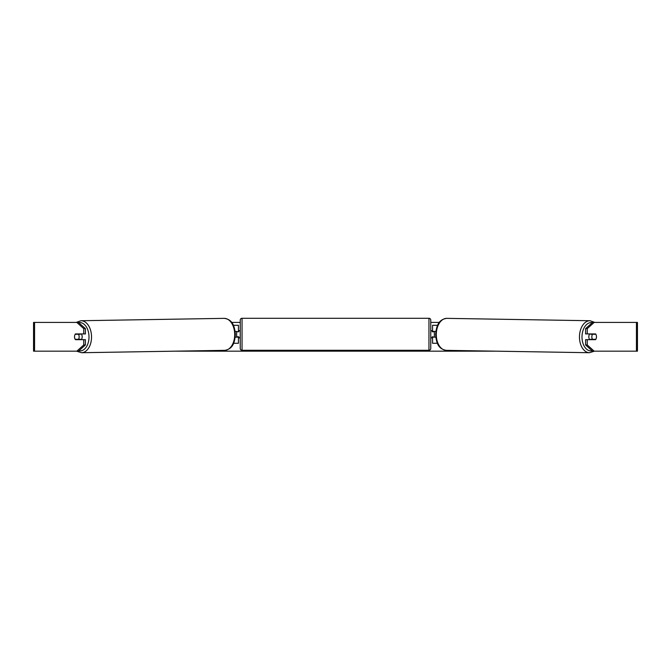<?xml version="1.0" encoding="UTF-8"?>
<svg xmlns="http://www.w3.org/2000/svg" width="671" height="671" viewBox="0 0 671 671"><rect width="100%" height="100%" fill="white"/><g stroke="black" fill="none" stroke-linecap="round" stroke-linejoin="round"><path stroke-width="1.01" d="M437.618 325.292L432.552 325.292L432.552 331.407L435.856 331.407M437.4 343.267L432.552 343.267L432.552 336.792M434.355 337.152L432.199 336.792L432.199 337.874L430.757 337.874M434.355 336.792L434.355 331.407M435.789 337.152L432.552 337.152M589.759 339.669A3.598 2.307 -89 0 1 588.819 336.741A3.598 2.307 -89 0 1 589.725 333.923M595.831 334.275A3.598 2.307 -89 0 1 596.469 336.792A3.598 2.307 -89 0 1 595.781 339.308L592.485 339.308A3.598 2.307 -89 0 1 591.847 336.792A3.598 2.307 -89 0 1 592.535 334.275L595.823 334.275A3.598 2.307 -90 0 0 595.554 333.923L587.242 333.923L587.242 328.647L585.59 328.647L592.518 322.415L594.17 322.415L587.242 328.647M590.849 333.923A3.598 2.307 -89 0 0 590.606 334.25L592.535 334.275M593.676 333.923A3.598 2.307 -89 0 1 593.902 334.25L594.154 334.25M590.841 339.669A3.598 2.307 -89 0 1 590.555 339.283L592.485 339.308M590.606 334.25L593.902 334.25M74.666 335.542A3.598 2.307 -90 0 0 74.515 336.792A3.598 2.307 -90 0 0 75.446 339.669L85.41 339.669L85.41 344.944L78.482 351.176L33.55 351.176L33.55 322.415L78.482 322.415L85.41 328.647L83.758 328.647L76.829 322.415M231.646 322.415L240.243 322.415M430.757 322.415L439.354 322.415M174.502 351.176L496.498 351.176M596.334 335.542A3.598 2.307 -90 0 1 595.554 339.669L587.242 339.669L587.242 344.944L594.17 351.176L592.518 351.176L585.59 344.944L585.59 339.669L587.242 339.669M636.443 351.176L636.443 322.415L637.45 322.415L637.45 351.176L594.17 351.176M636.443 322.415L594.17 322.415M587.242 333.923L585.59 333.923L585.59 328.647M585.59 344.944L587.242 344.944M85.41 328.647L85.41 333.923L83.758 333.923L83.758 328.647M76.829 351.176L83.758 344.944L83.758 339.669M83.758 344.944L85.41 344.944M83.758 333.923L75.446 333.923A3.598 2.307 -90 0 0 75.177 334.275L75.169 334.275A3.598 2.307 -91 0 0 74.531 336.792A3.598 2.307 -91 0 0 75.219 339.308L78.515 339.308A3.598 2.307 -91 0 0 79.153 336.792A3.598 2.307 -91 0 0 78.465 334.275L75.169 334.275M33.55 351.176L33.55 322.415M238.448 331.759L235.144 331.407M238.448 331.407L238.448 325.292L233.382 325.292M233.6 343.267L238.448 343.267L238.448 336.792M236.645 337.152L236.645 331.407M235.211 337.152L238.448 337.152M242.038 318.28A1.795 1.795 0 0 0 240.243 320.084L240.243 348.475A1.795 1.795 0 0 0 242.038 350.279L428.962 350.279A1.795 1.795 0 0 0 430.757 348.475L430.757 320.084A1.795 1.795 0 0 0 428.962 318.28L242.038 318.28L242.038 350.279M240.243 330.686L238.801 330.686L238.801 331.759L236.645 331.759M236.645 336.792L238.801 336.792L238.801 337.874L240.243 337.874M434.355 331.759L432.199 331.759L432.199 330.686L430.757 330.686M81.241 339.669A3.598 2.307 -91 0 0 82.181 336.741A3.598 2.307 -91 0 0 81.275 333.923M78.515 339.308L80.445 339.283A3.598 2.307 -91 0 1 80.159 339.669M76.846 334.25L77.098 334.25A3.598 2.307 -91 0 1 77.324 333.923M78.465 334.275L80.394 334.25A3.598 2.307 -91 0 0 80.151 333.923M80.394 334.25L77.098 334.25M589.49 352.72L446.307 350.346A15.995 10.283 -89 0 1 436.293 334.351A15.995 10.283 -89 0 1 446.836 318.356L590.019 320.73A15.995 10.283 91 0 0 579.467 336.725A15.995 10.283 91 0 0 589.49 352.72L594.355 351.176M592.132 350.832A14.2 9.126 -89 0 1 582 336.741A14.2 9.126 -89 0 1 592.275 322.634M34.556 351.176L34.556 322.415M428.962 350.279L428.962 318.28M224.164 318.356C232.904 319.455 234.632 326.668 235.353 334.334C234.783 341.9 233.29 348.97 224.693 350.346A15.995 10.283 -91 0 0 234.707 334.351A15.995 10.283 -91 0 0 224.164 318.356L80.981 320.73A15.995 10.283 89 0 1 91.533 336.725A15.995 10.283 89 0 1 81.51 352.72L76.645 351.176M78.868 350.832A14.2 9.126 -91 0 0 89 336.741A14.2 9.126 -91 0 0 78.725 322.634M590.019 320.73L594.816 322.415M446.836 318.356C438.096 319.455 436.368 326.668 435.647 334.334C436.217 341.9 437.71 348.97 446.307 350.346M224.693 350.346L81.51 352.72M80.981 320.73L76.184 322.415"/></g></svg>
